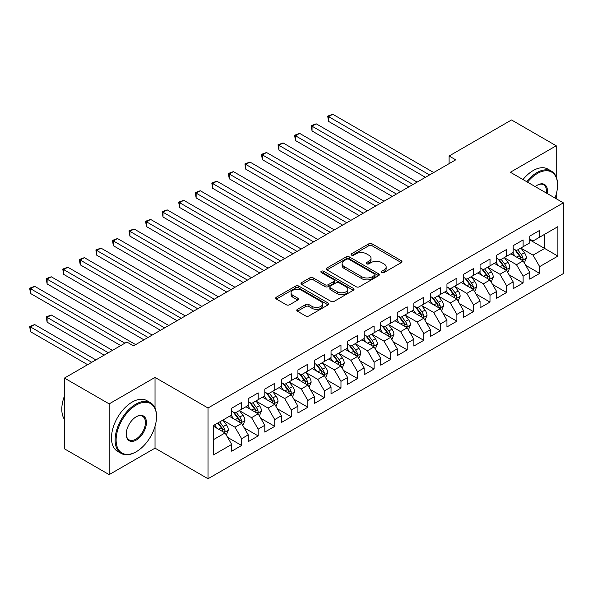 <?xml version="1.0" encoding="UTF-8"?>
<svg xmlns="http://www.w3.org/2000/svg" width="593" height="593" viewBox="0 0 593 593"><rect width="100%" height="100%" fill="white"/><g stroke="black" fill="none" stroke-linecap="round" stroke-linejoin="round"><path stroke-width="0.89" d="M381.751 272.565A1.609 0.927 0 0 0 384.027 272.565L401.298 262.595A2.298 1.327 0 0 0 401.972 261.654A2.298 1.327 0 0 0 401.298 260.72L372.041 243.827A2.298 1.327 0 0 0 368.794 243.827L351.523 253.797A1.609 0.927 0 0 0 351.056 254.456A1.609 0.927 0 0 0 351.523 255.116A1.609 0.927 0 0 0 353.799 255.116L356.037 253.819A7.353 4.247 0 0 1 366.437 253.819L368.876 255.227A7.353 4.247 0 0 1 371.025 258.229A7.353 4.247 0 0 1 368.876 261.239L366.637 262.529A1.609 0.927 0 0 0 366.17 263.181A1.609 0.927 0 0 0 366.637 263.841A1.609 0.927 0 0 0 368.913 263.841L371.151 262.551A7.353 4.247 0 0 1 381.551 262.551L383.99 263.959A7.353 4.247 0 0 1 386.147 266.961A7.353 4.247 0 0 1 383.99 269.963L381.751 271.253A1.609 0.927 0 0 0 381.284 271.905A1.609 0.927 0 0 0 381.751 272.565L381.751 271.253M297.441 309.324A2.298 1.327 0 0 0 296.767 310.265A2.298 1.327 0 0 0 297.441 311.199L305.647 315.943A2.298 1.327 0 0 0 308.901 315.943L328.077 304.869A2.298 1.327 0 0 0 328.752 303.927A2.298 1.327 0 0 0 328.077 302.993L298.828 286.1A2.298 1.327 0 0 0 295.573 286.1L276.397 297.175A2.298 1.327 0 0 0 275.723 298.116A2.298 1.327 0 0 0 276.397 299.05L286.308 304.772A2.298 1.327 0 0 0 289.562 304.772L297.768 300.036A2.298 1.327 0 0 0 298.442 299.094A2.298 1.327 0 0 0 297.768 298.16L292.853 295.321A6.145 3.551 0 0 1 291.052 292.809A6.145 3.551 0 0 1 294.847 289.532A6.145 3.551 0 0 1 301.548 290.303L320.806 301.422A6.145 3.551 0 0 1 322.607 303.927A6.145 3.551 0 0 1 318.812 307.211A6.145 3.551 0 0 1 312.111 306.44L308.901 304.587A2.298 1.327 0 0 0 305.647 304.587L297.441 309.324L297.441 311.199M155.025 408.08L155.025 377.407L109.164 403.885L64.452 378.075L126.88 342.035L133.499 345.86L455.72 159.828L449.101 156.003L449.101 163.653M155.025 377.407L208.017 407.999L563.35 202.85L563.35 273.588L208.017 478.744L208.017 407.999M556.227 176.944L556.227 145.774L510.365 172.259L563.35 202.85M556.227 145.774L511.522 119.964L449.101 156.003M356.2 286.76A2.298 1.327 0 0 0 359.447 286.76L378.623 275.686A2.298 1.327 0 0 0 379.298 274.744A2.298 1.327 0 0 0 378.623 273.81L349.373 256.917A2.298 1.327 0 0 0 346.119 256.917L326.943 267.992A2.298 1.327 0 0 0 326.269 268.933A2.298 1.327 0 0 0 326.943 269.867L356.2 286.76M321.977 272.913A1.609 0.927 0 0 1 323.608 273.143L323.608 271.231L353.354 288.398A2.298 1.327 0 0 1 354.028 289.34A2.298 1.327 0 0 1 353.354 290.274L334.178 301.348A2.298 1.327 0 0 1 330.924 301.348L301.667 284.462L301.667 282.579A2.298 1.327 0 0 0 300.992 283.521A2.298 1.327 0 0 0 301.667 284.462M301.667 282.579L309.88 277.843A2.298 1.327 0 0 1 313.126 277.843L324.994 284.692A2.298 1.327 0 0 0 328.24 284.692L333.689 281.549A2.298 1.327 0 0 0 334.363 280.615A2.298 1.327 0 0 0 333.689 279.674L321.332 272.543A1.609 0.927 0 0 1 320.865 271.883A1.609 0.927 0 0 1 321.858 271.031A1.609 0.927 0 0 1 323.608 271.231M529.734 239.846L544.641 248.445L544.641 234.302L557.887 226.652L539.674 237.17L539.674 230.38L529.734 236.118L529.734 242.9L523.115 246.725L523.115 239.943L513.182 245.672L513.182 252.462L506.555 256.287L506.555 249.497L496.623 255.235L496.623 262.024L489.996 265.849L489.996 259.059L480.063 264.797L480.063 271.579L473.436 275.404L473.436 268.622L463.504 274.351L463.504 281.141L456.884 284.966L456.884 278.176L446.944 283.914L446.944 290.703L440.325 294.528L440.325 287.738L430.392 293.476L430.392 300.258L423.765 304.083L423.765 297.301L413.832 303.03L413.832 309.82L407.206 313.645L407.206 306.855L397.273 312.593L397.273 319.382L390.646 323.207L390.646 316.417L380.713 322.155L380.713 328.937L374.094 332.762L374.094 325.98L364.154 331.709L364.154 338.499L357.535 342.324L357.535 335.534L347.602 341.271L347.602 348.061L340.975 351.886L340.975 345.096L331.042 350.834L331.042 357.616L324.415 361.441L324.415 354.658L314.483 360.388L314.483 367.178L307.856 371.003L307.856 364.213L297.923 369.95L297.923 376.74L291.304 380.565L291.304 373.775L281.364 379.513L281.364 386.302L274.744 390.12L274.744 383.337L264.804 389.075L264.804 395.857L258.185 399.682L258.185 392.892L248.252 398.629L248.252 405.419L241.625 409.244L241.625 402.454L231.693 408.192L231.693 414.981L213.48 425.492L213.48 454.935L231.693 444.424L225.066 432.949L213.48 426.256M557.887 226.652L557.887 256.094L539.674 266.613L533.048 255.138L521.047 248.208M525.68 265.323L539.674 273.403L539.674 266.613M539.674 273.403L529.734 279.133L529.734 272.35L523.115 276.175L516.488 264.7L504.487 257.77M509.12 274.878L523.115 282.957L523.115 276.175M523.115 282.957L513.182 288.695L513.182 281.905L506.555 285.73L499.936 274.262L487.928 267.332M492.568 284.44L506.555 292.519L506.555 285.73M506.555 292.519L496.623 298.257L496.623 291.467L489.996 295.292L483.377 283.817L471.368 276.887M476.009 294.002L489.996 302.082L489.996 295.292M489.996 302.082L480.063 307.811L480.063 301.029L473.436 304.854L466.817 293.379L454.809 286.449M459.449 303.557L473.436 311.636L473.436 304.854M473.436 311.636L463.504 317.374L463.504 310.584L456.884 314.409L450.257 302.941L438.257 296.011M442.889 313.119L456.884 321.198L456.884 314.409M456.884 321.198L446.944 326.936L446.944 320.146L440.325 323.971L433.698 312.496L421.697 305.565M426.33 322.681L440.325 330.761L440.325 323.971M440.325 330.761L430.392 336.49L430.392 329.708L423.765 333.533L417.146 322.058L405.138 315.128M409.77 332.236L423.765 340.315L423.765 333.533M423.765 340.315L413.832 346.053L413.832 339.263L407.206 343.088L400.586 331.62L388.578 324.69M393.218 341.798L407.206 349.877L407.206 343.088M407.206 349.877L397.273 355.615L397.273 348.825L390.646 352.65L384.027 341.175L372.019 334.244M376.659 351.36L390.646 359.44L390.646 352.65M390.646 359.44L380.713 365.169L380.713 358.387L374.094 362.212L367.467 350.737L355.466 343.807M360.099 360.922L374.094 368.994L374.094 362.212M374.094 368.994L364.154 374.732L364.154 367.942L357.535 371.767L350.908 360.299L338.907 353.369M343.54 370.477L357.535 378.556L357.535 371.767M357.535 378.556L347.602 384.294L347.602 377.504L340.975 381.329L334.348 369.854L322.347 362.923M326.98 380.039L340.975 388.118L340.975 381.329M340.975 388.118L331.042 393.848L331.042 387.066L324.415 390.891L317.796 379.416L305.788 372.486M310.428 389.601L324.415 397.673L324.415 390.891M324.415 397.673L314.483 403.41L314.483 396.621L307.856 400.445L301.237 388.978L289.228 382.048M293.869 399.156L307.856 407.235L307.856 400.445M307.856 407.235L297.923 412.973L297.923 406.183L291.304 410.008L284.677 398.533L272.676 391.602M277.309 408.718L291.304 416.797L291.304 410.008M291.304 416.797L281.364 422.527L281.364 415.745L274.744 419.57L268.118 408.095L256.117 401.165M260.75 418.28L274.744 426.352L274.744 419.57M274.744 426.352L264.804 432.089L264.804 425.3L258.185 429.124L251.558 417.657L239.557 410.727M244.19 427.835L258.185 435.914L258.185 429.124M258.185 435.914L248.252 441.652L248.252 434.862L241.625 438.687L235.006 427.212L222.998 420.281M227.638 437.397L241.625 445.476L241.625 438.687M241.625 445.476L231.693 451.206L231.693 444.424M231.693 411.157L235.006 413.069L241.625 409.244M213.48 439.643L225.066 432.949M248.252 401.594L251.558 403.507L258.185 399.682M235.006 427.212L241.625 423.395L229.372 416.316M248.252 434.862L241.625 423.395M264.804 392.032L268.118 393.945L274.744 390.12M251.558 417.657L258.185 413.832L245.932 406.754M264.804 425.3L258.185 413.832M281.364 382.478L284.677 384.39L291.304 380.565M268.118 408.095L274.744 404.27L262.491 397.199M281.364 415.745L274.744 404.27M297.923 372.915L301.237 374.828L307.856 371.003M284.677 398.533L291.304 394.708L279.051 387.637M297.923 406.183L291.304 394.708M314.483 363.353L317.796 365.266L324.415 361.441M301.237 388.978L307.856 385.154L295.603 378.075M314.483 396.621L307.856 385.154M331.042 353.799L334.348 355.711L340.975 351.886M317.796 379.416L324.415 375.591L312.163 368.52M331.042 387.066L324.415 375.591M347.602 344.236L350.908 346.149L357.535 342.324M334.348 369.854L340.975 366.029L328.722 358.958M347.602 377.504L340.975 366.029M364.154 334.674L367.467 336.587L374.094 332.762M350.908 360.299L357.535 356.475L345.282 349.396M364.154 367.942L357.535 356.475M380.713 325.12L384.027 327.032L390.646 323.207M367.467 350.737L374.094 346.912L361.841 339.841M380.713 358.387L374.094 346.912M397.273 315.558L400.586 317.47L407.206 313.645M384.027 341.175L390.646 337.35L378.393 330.279M397.273 348.825L390.646 337.35M413.832 305.995L417.146 307.908L423.765 304.083M400.586 331.62L407.206 327.796L394.953 320.717M413.832 339.263L407.206 327.796M430.392 296.441L433.698 298.353L440.325 294.528M417.146 322.058L423.765 318.233L411.512 311.162M430.392 329.708L423.765 318.233M446.944 286.879L450.257 288.791L456.884 284.966M433.698 312.496L440.325 308.671L428.072 301.6M446.944 320.146L440.325 308.671M463.504 277.316L466.817 279.229L473.436 275.404M450.257 302.941L456.884 299.117L444.631 292.038M463.504 310.584L456.884 299.117M480.063 267.762L483.377 269.667L489.996 265.849M466.817 293.379L473.436 289.554L461.184 282.483M480.063 301.029L473.436 289.554M496.623 258.2L499.936 260.112L506.555 256.287M483.377 283.817L489.996 279.992L477.743 272.921M496.623 291.467L489.996 279.992M513.182 248.637L516.488 250.55L523.115 246.725M499.936 274.262L506.555 270.438L494.303 263.359M513.182 281.905L506.555 270.438M529.734 239.083L533.048 240.988L539.674 237.17M516.488 264.7L523.115 260.876L510.862 253.804M529.734 272.35L523.115 260.876M64.452 378.075L64.452 448.819L109.164 474.63L155.025 448.152L208.017 478.744M109.164 403.885L109.164 474.63M556.227 198.737L556.227 194.237M533.048 255.138L544.641 248.445L557.887 256.094M155.025 448.152L155.025 426.352M382.396 272.795L383.99 271.876A7.353 4.247 0 0 0 386.147 268.874L386.147 266.961M371.025 258.229L371.025 260.142A7.353 4.247 0 0 1 368.876 263.144L367.282 264.063M401.268 262.61L372.041 245.739A2.298 1.327 0 0 0 368.794 245.739L352.168 255.338M378.593 275.701L349.373 258.83A2.298 1.327 0 0 0 346.119 258.83L326.973 269.889M374.561 275.404A1.609 0.927 0 0 0 375.035 274.744A1.609 0.927 0 0 0 374.561 274.092L348.884 259.267A1.609 0.927 0 0 0 346.608 259.267L344.251 260.623A7.353 4.247 0 0 0 342.094 263.626A7.353 4.247 0 0 0 344.251 266.628L361.804 276.768A7.353 4.247 0 0 0 372.204 276.768L374.561 275.404L374.561 277.316A1.609 0.927 0 0 0 375.035 276.657L375.035 274.744M342.094 263.626L342.094 265.538A7.353 4.247 0 0 0 344.251 268.54L344.251 266.628M374.561 277.316L372.204 278.68A7.353 4.247 0 0 1 361.804 278.68L344.251 268.54M301.696 284.477L309.88 279.755L309.88 277.843M334.363 280.615L334.363 282.527A2.298 1.327 0 0 1 333.689 283.461L328.24 286.604A2.298 1.327 0 0 1 324.994 286.604L313.126 279.755A2.298 1.327 0 0 0 309.88 279.755M323.608 273.143L353.324 290.296M337.306 291.8A6.145 3.551 0 0 0 344.007 292.571A6.145 3.551 0 0 0 347.802 289.295A6.145 3.551 0 0 0 346.001 286.782L339.211 282.861A2.298 1.327 0 0 0 335.964 282.861L330.516 286.004A2.298 1.327 0 0 0 329.841 286.945A2.298 1.327 0 0 0 330.516 287.887L337.306 291.8L337.306 293.713A6.145 3.551 0 0 0 344.007 294.484A6.145 3.551 0 0 0 347.802 291.207L347.802 289.295M329.841 286.945L329.841 288.858A2.298 1.327 0 0 0 330.516 289.799L330.516 287.887M337.306 293.713L330.516 289.799M322.607 303.927L322.607 305.84A6.145 3.551 0 0 1 318.812 309.123A6.145 3.551 0 0 1 312.111 308.353L308.901 306.499A2.298 1.327 0 0 0 305.647 306.499L297.471 311.221M291.052 292.809L291.052 294.721A6.145 3.551 0 0 0 292.853 297.234L292.853 295.321M297.738 300.051L292.853 297.234M328.048 304.884L298.828 288.013A2.298 1.327 0 0 0 295.573 288.013L276.427 299.065L276.397 297.175M524.338 262.995L526.391 257.985A6.204 3.58 -120 0 0 524.412 252.707L520.891 248.007M515.287 256.361L512.611 252.788M511.366 254.093L511.062 253.685M328.604 159.665L392.307 196.446L295.492 140.548L295.492 135.767L299.628 133.381L400.586 191.665M521.944 260.201L522.907 259.334L523.041 258.251A6.204 3.58 -120 0 0 521.262 254.523L517.748 249.823M515.74 250.12L520.083 255.917A3.158 1.823 60 0 1 520.661 256.88L523.041 258.251M514.65 249.49L519.275 255.665A6.204 3.58 60 0 1 521.054 259.4L521.18 259.756M429.562 174.935L328.604 116.651L332.747 114.256L433.698 172.541M425.418 177.322L328.604 121.424L328.604 116.651L327.692 116.124L332.747 114.256M328.604 121.424L327.692 116.124M507.778 272.558L509.832 267.547A6.204 3.58 -120 0 0 507.853 262.262L504.339 257.57M498.728 265.916L496.059 262.351M494.807 263.655L494.503 263.248M312.051 169.227L375.747 206.001L278.932 150.111L278.932 145.329L283.069 142.935L384.027 201.22M505.384 269.763L506.348 268.896L506.481 267.814A6.204 3.58 -120 0 0 504.71 264.078L501.189 259.386M499.18 259.675L503.524 265.479A3.158 1.823 60 0 1 504.102 266.435L506.481 267.814M498.09 259.045L502.723 265.227A6.204 3.58 60 0 1 504.495 268.963L504.621 269.318M491.226 282.12L493.272 277.109A6.204 3.58 -120 0 0 491.293 271.824L487.78 267.132M482.176 275.478L479.5 271.905M478.247 273.21L477.943 272.802M295.492 178.789L359.188 215.563L262.373 159.665L262.373 154.884L266.516 152.497L367.467 210.782M488.825 279.318L489.788 278.458L489.922 277.376A6.204 3.58 -120 0 0 488.15 273.64L484.629 268.948M482.62 269.237L486.972 275.033A3.158 1.823 60 0 1 487.542 275.997L489.922 277.376M481.531 268.607L486.164 274.789A6.204 3.58 60 0 1 487.935 278.517L488.061 278.88M413.002 184.49L312.051 126.205L316.188 123.818L417.138 182.103M408.866 186.884L312.051 130.986L312.051 126.205L311.14 125.679L316.188 123.818M312.051 130.986L311.14 125.679M396.443 194.052L294.58 135.241L299.628 133.381M295.492 140.548L294.58 135.241M554.989 198.018A28.568 16.493 120 0 0 557.553 185.164A28.568 16.493 120 0 0 537.354 173.497A28.568 16.493 120 0 0 527.503 182.147M526.643 181.651A29.272 16.901 -60 0 1 536.858 172.637A29.272 16.901 -60 0 1 551.49 171.192A29.272 16.901 -60 0 1 557.553 184.586L557.553 185.164M535.257 186.625A14.284 8.25 -60 0 1 537.354 185.164L537.354 185.164A14.284 8.25 -60 0 1 547.235 193.54M546.316 193.014A13.58 7.842 120 0 0 543.648 184.779A13.58 7.842 120 0 0 537.102 185.312M522.996 179.553A29.272 16.901 -60 0 1 533.211 170.539A29.272 16.901 -60 0 1 547.85 169.087L551.49 171.192M136.316 405.034A28.568 16.493 120 0 0 116.117 440.028A28.568 16.493 120 0 0 136.316 451.688L135.819 451.977A29.272 16.901 -60 0 1 121.187 453.423A29.272 16.901 -60 0 1 116.695 429.969A29.272 16.901 -60 0 1 135.819 404.174A29.272 16.901 -60 0 1 150.459 402.729A29.272 16.901 -60 0 1 156.515 416.123L156.515 416.701A28.568 16.493 120 0 0 136.316 405.034M136.316 416.701L136.316 416.701A14.284 8.25 -60 0 1 146.419 422.527A14.284 8.25 -60 0 1 136.316 440.028A14.284 8.25 -60 0 1 126.22 434.195A14.284 8.25 -60 0 1 136.316 416.701L136.316 416.701M126.22 433.898A13.58 7.842 120 0 0 129.029 439.836A13.58 7.842 120 0 0 135.819 439.161A13.58 7.842 120 0 0 144.692 427.197A13.58 7.842 120 0 0 142.609 416.316A13.58 7.842 120 0 0 136.064 416.849M64.452 419.414A29.272 16.901 -60 0 1 64.452 396.013M121.187 453.423L117.54 451.325A29.272 16.901 -60 0 1 113.055 427.864A29.272 16.901 -60 0 1 132.18 402.069A29.272 16.901 -60 0 1 146.812 400.623L150.459 402.729M135.819 451.977L136.316 451.688A28.568 16.493 120 0 0 156.515 416.701M474.667 291.674L476.72 286.671A6.204 3.58 -120 0 0 474.734 281.386L471.22 276.686M465.616 285.04L462.94 281.467M461.688 282.772L461.384 282.364M278.932 188.344L342.628 225.125L245.813 169.227L245.813 164.446L249.957 162.059L350.908 220.344M472.273 288.88L473.229 288.013L473.37 286.93A6.204 3.58 -120 0 0 471.591 283.202L468.077 278.502M466.068 278.799L470.412 284.596A3.158 1.823 60 0 1 470.983 285.559L473.37 286.93M464.971 278.169L469.604 284.344A6.204 3.58 60 0 1 471.383 288.079L471.509 288.435M458.107 301.237L460.161 296.226A6.204 3.58 -120 0 0 458.181 290.941L454.661 286.249M449.057 294.595L446.381 291.03M445.135 292.334L444.832 291.926M262.373 197.906L326.068 234.68L229.261 178.789L229.261 174.008L233.397 171.614L334.348 229.899M455.713 298.442L456.677 297.575L456.81 296.493A6.204 3.58 -120 0 0 455.031 292.757L451.518 288.065M449.509 288.354L453.853 294.158A3.158 1.823 60 0 1 454.423 295.114L456.81 296.493M448.419 287.724L453.045 293.906A6.204 3.58 60 0 1 454.824 297.642L454.95 297.997M379.883 203.614L278.021 144.803L283.069 142.935M278.932 150.111L278.021 144.803M363.331 213.169L261.461 154.358L266.516 152.497M262.373 159.665L261.461 154.358M441.548 310.799L443.601 305.788A6.204 3.58 -120 0 0 441.622 300.503L438.101 295.811M432.497 304.157L429.821 300.584M428.576 301.889L428.272 301.481M245.813 207.468L309.516 244.242L212.702 188.344L212.702 183.563L216.838 181.176L317.796 239.461M439.154 307.997L440.117 307.137L440.251 306.055A6.204 3.58 -120 0 0 438.472 302.319L434.958 297.627M432.949 297.916L437.293 303.712A3.158 1.823 60 0 1 437.871 304.676L440.251 306.055M431.86 297.286L436.485 303.468A6.204 3.58 60 0 1 438.264 307.196L438.39 307.559M346.772 222.731L244.902 163.92L249.957 162.059M245.813 169.227L244.902 163.92M424.988 320.353L427.042 315.35A6.204 3.58 -120 0 0 425.062 310.065L421.549 305.365M415.938 313.719L413.269 310.146M412.016 311.451L411.712 311.043M229.261 217.023L292.957 253.804L196.142 197.906L196.142 193.125L200.278 190.738L301.237 249.023M422.594 317.559L423.558 316.692L423.691 315.609A6.204 3.58 -120 0 0 421.92 311.881L418.399 307.181M416.39 307.478L420.733 313.274A3.158 1.823 60 0 1 421.312 314.238L423.691 315.609M415.3 306.848L419.933 313.022A6.204 3.58 60 0 1 421.705 316.758L421.831 317.114M330.212 232.293L228.349 173.482L233.397 171.614M229.261 178.789L228.349 173.482M408.436 329.916L410.482 324.905A6.204 3.58 -120 0 0 408.503 319.62L404.989 314.927M399.385 323.274L396.71 319.709M395.457 321.013L395.153 320.605M212.702 226.585L276.397 263.359L179.583 207.468L179.583 202.687L183.726 200.293L284.677 258.578M406.035 327.121L406.998 326.254L407.132 325.172A6.204 3.58 -120 0 0 405.36 321.436L401.839 316.744M399.83 317.033L404.181 322.837A3.158 1.823 60 0 1 404.752 323.793L407.132 325.172M398.741 316.403L403.373 322.585A6.204 3.58 60 0 1 405.145 326.32L405.271 326.676M313.653 241.855L211.79 183.037L216.838 181.176M212.702 188.344L211.79 183.037M391.877 339.478L393.93 334.467A6.204 3.58 -120 0 0 391.943 329.182L388.43 324.49M382.826 332.836L380.15 329.263M378.897 330.568L378.593 330.16M196.142 236.147L259.838 272.921L163.023 217.023L163.023 212.242L167.167 209.855L268.118 268.14M389.482 336.676L390.439 335.816L390.579 334.734A6.204 3.58 -120 0 0 388.8 330.998L385.287 326.306M383.278 326.595L387.622 332.391A3.158 1.823 60 0 1 388.193 333.355L390.579 334.734M382.181 325.965L386.814 332.147A6.204 3.58 60 0 1 388.593 335.875L388.719 336.238M297.093 251.41L195.23 192.599L200.278 190.738M196.142 197.906L195.23 192.599M375.317 349.032L377.37 344.029A6.204 3.58 -120 0 0 375.391 338.744L371.87 334.044M366.266 342.398L363.591 338.825M362.345 340.13L362.034 339.722M179.583 245.702L243.278 282.483L146.464 226.585L146.464 221.804L150.607 219.417L251.558 277.702M372.923 346.238L373.886 345.371L374.02 344.288A6.204 3.58 -120 0 0 372.241 340.56L368.727 335.86M366.719 336.157L371.062 341.953A3.158 1.823 60 0 1 371.633 342.917L374.02 344.288M365.629 335.527L370.254 341.709A6.204 3.58 60 0 1 372.033 345.437L372.159 345.793M280.541 260.972L178.671 202.161L183.726 200.293M179.583 207.468L178.671 202.161M358.758 358.595L360.811 353.584A6.204 3.58 -120 0 0 358.832 348.299L355.311 343.606M349.707 351.953L347.031 348.387M345.786 349.692L345.482 349.284M163.023 255.264L226.726 292.038L129.911 236.147L129.911 231.366L134.048 228.972L235.006 287.257M356.363 355.8L357.327 354.933L357.46 353.851A6.204 3.58 -120 0 0 355.681 350.115L352.168 345.422M350.159 345.712L354.503 351.516A3.158 1.823 60 0 1 355.081 352.472L357.46 353.851M349.069 345.082L353.695 351.264A6.204 3.58 60 0 1 355.474 354.999L355.6 355.355M263.981 270.534L162.111 211.716L167.167 209.855M163.023 217.023L162.111 211.716M342.198 368.157L344.251 363.146A6.204 3.58 -120 0 0 342.272 357.861L338.759 353.169M333.147 361.515L330.479 357.942M329.226 359.247L328.922 358.847M146.464 264.826L210.167 301.6L113.352 245.702L113.352 240.921L117.488 238.534L218.446 296.819M339.804 365.355L340.767 364.495L340.901 363.413A6.204 3.58 -120 0 0 339.129 359.677L335.608 354.985M333.6 355.274L337.943 361.078A3.158 1.823 60 0 1 338.521 362.034L340.901 363.413M332.51 354.644L337.143 360.826A6.204 3.58 60 0 1 338.914 364.554L339.04 364.917M247.422 280.089L145.559 221.278L150.607 219.417M146.464 226.585L145.559 221.278M325.646 377.711L327.692 372.708A6.204 3.58 -120 0 0 325.713 367.423L322.199 362.723M316.595 371.077L313.919 367.504M312.667 368.809L312.363 368.401M129.911 274.381L193.607 311.162L96.792 255.264L96.792 250.483L100.936 248.096L201.887 306.381M323.244 374.917L324.208 374.05L324.341 372.967A6.204 3.58 -120 0 0 322.57 369.239L319.049 364.539M317.04 364.836L321.391 370.632A3.158 1.823 60 0 1 321.962 371.596L324.341 372.967M315.95 364.206L320.583 370.388A6.204 3.58 60 0 1 322.355 374.116L322.481 374.479M230.862 289.651L129 230.84L134.048 228.972M129.911 236.147L129 230.84M309.086 387.273L311.14 382.263A6.204 3.58 -120 0 0 309.153 376.978L305.64 372.285M300.036 380.632L297.36 377.066M296.107 378.371L295.803 377.963M113.352 283.943L177.048 320.717L80.233 264.826L80.233 260.045L84.376 257.651L185.327 315.936M306.692 384.479L307.648 383.612L307.789 382.529A6.204 3.58 -120 0 0 306.01 378.794L302.489 374.101M300.488 374.391L304.832 380.195A3.158 1.823 60 0 1 305.402 381.151L307.789 382.529M299.391 373.76L304.024 379.943A6.204 3.58 60 0 1 305.803 383.678L305.929 384.034M214.303 299.213L112.44 240.395L117.488 238.534M113.352 245.702L112.44 240.395M292.527 396.836L294.58 391.825A6.204 3.58 -120 0 0 292.601 386.54L289.08 381.848M283.476 390.194L280.8 386.621M279.555 387.926L279.244 387.525M96.792 293.505L160.488 330.279L63.673 274.381L63.673 269.6L67.817 267.213L168.768 325.498M290.133 394.034L291.096 393.174L291.23 392.092A6.204 3.58 -120 0 0 289.451 388.356L285.937 383.664M283.928 383.953L288.272 389.757A3.158 1.823 60 0 1 288.843 390.713L291.23 392.092M282.839 383.323L287.464 389.505A6.204 3.58 60 0 1 289.243 393.233L289.369 393.596M197.751 308.768L95.881 249.957L100.936 248.096M96.792 255.264L95.881 249.957M275.967 406.39L278.021 401.387A6.204 3.58 -120 0 0 276.041 396.102L272.521 391.402M266.917 399.756L264.241 396.183M262.995 397.488L262.692 397.08M80.233 303.06L143.936 339.841L47.121 283.943L47.121 279.162L51.257 276.775L152.216 335.06M273.573 403.596L274.537 402.729L274.67 401.646A6.204 3.58 -120 0 0 272.891 397.918L269.378 393.218M267.369 393.515L271.713 399.311A3.158 1.823 60 0 1 272.291 400.275L274.67 401.646M266.279 392.885L270.905 399.067A6.204 3.58 60 0 1 272.684 402.795L272.81 403.158M181.191 318.33L79.321 259.519L84.376 257.651M80.233 264.826L79.321 259.519M259.408 415.952L261.461 410.942A6.204 3.58 -120 0 0 259.482 405.656L255.961 400.964M250.357 409.311L247.689 405.745M246.436 407.05L246.132 406.642M63.673 312.622L120.75 345.578L30.562 293.505L30.562 288.724L34.698 286.33L135.656 344.622M257.014 413.158L257.977 412.291L258.111 411.208A6.204 3.58 -120 0 0 256.339 407.473L252.818 402.78M250.809 403.077L255.153 408.873A3.158 1.823 60 0 1 255.731 409.83L258.111 411.208M249.72 402.439L254.353 408.621A6.204 3.58 60 0 1 256.124 412.357L256.25 412.713M164.632 327.892L62.769 269.081L67.817 267.213M63.673 274.381L62.769 269.081M242.848 425.515L244.902 420.504A6.204 3.58 -120 0 0 242.922 415.219L239.409 410.526M233.798 418.873L231.129 415.3M229.876 416.605L229.573 416.204M112.47 350.352L51.257 315.009L47.121 317.403L47.121 322.184L104.19 355.133M240.454 422.713L241.418 421.853L241.551 420.771A6.204 3.58 -120 0 0 239.78 417.035L236.259 412.343M234.25 412.632L238.601 418.436A3.158 1.823 60 0 1 239.172 419.392L241.551 420.771M233.16 412.002L237.793 418.184A6.204 3.58 60 0 1 239.565 421.912L239.691 422.275M47.121 322.184L46.21 316.877L108.334 352.746M46.21 316.877L51.257 315.009M148.072 337.447L46.21 278.636L51.257 276.775M47.121 283.943L46.21 278.636M226.296 435.077L228.349 430.066A6.204 3.58 -120 0 0 226.363 424.781L222.849 420.081M217.246 428.435L214.57 424.862M95.918 359.914L34.698 324.571L30.562 326.965L30.562 331.739L87.638 364.695M223.902 432.275L224.858 431.407L224.999 430.325A6.204 3.58 -120 0 0 223.22 426.597L219.699 421.897M218.15 422.794L222.041 427.99A3.158 1.823 60 0 1 222.612 428.954L224.999 430.325M217.713 423.046L221.233 427.746A6.204 3.58 60 0 1 223.012 431.474L223.131 431.837M30.562 331.739L29.65 326.439L91.774 362.301M29.65 326.439L34.698 324.571M124.893 343.184L29.65 288.198L34.698 286.33M30.562 293.505L29.65 288.198M383.99 271.876L383.99 269.963M366.637 263.841L366.637 262.529M368.876 263.144L368.876 261.239M351.523 255.116L351.523 253.797M368.794 245.739L368.794 243.827M372.041 245.739L372.041 243.827M401.298 262.595L401.298 260.72M326.943 269.867L326.943 267.992M346.119 258.83L346.119 256.917M349.373 258.83L349.373 256.917M378.623 275.686L378.623 273.81M361.804 278.68L361.804 276.768M372.204 278.68L372.204 276.768M313.126 279.755L313.126 277.843M324.994 286.604L324.994 284.692M328.24 286.604L328.24 284.692M333.689 283.461L333.689 281.549M353.354 290.274L353.354 288.398M305.647 306.499L305.647 304.587M308.901 306.499L308.901 304.587M312.111 308.353L312.111 306.44M297.768 300.036L297.768 298.16M295.573 288.013L295.573 286.1M298.828 288.013L298.828 286.1M328.077 304.869L328.077 302.993M522.337 260.423L526.354 258.111M521.262 254.523L524.412 252.707M516.688 257.162L519.275 255.665M505.777 269.985L509.795 267.665M504.71 264.078L507.853 262.262M500.129 266.724L502.723 265.227M489.218 279.548L493.235 277.227M488.15 273.64L491.293 271.824M483.569 276.286L486.164 274.789M472.658 289.102L476.676 286.79M471.591 283.202L474.734 281.386M467.01 285.841L469.604 284.344M456.106 298.664L460.116 296.344M455.031 292.757L458.181 290.941M450.45 295.403L453.045 293.906M439.546 308.227L443.564 305.906M438.472 302.319L441.622 300.503M433.898 304.965L436.485 303.468M422.987 317.781L427.004 315.469M421.92 311.881L425.062 310.065M417.339 314.52L419.933 313.022M406.427 327.343L410.445 325.023M405.36 321.436L408.503 319.62M400.779 324.082L403.373 322.585M389.868 336.906L393.885 334.585M388.8 330.998L391.943 329.182M384.22 333.644L386.814 332.147M373.316 346.46L377.326 344.148M372.241 340.56L375.391 338.744M367.66 343.199L370.254 341.709M356.756 356.022L360.774 353.702M355.681 350.115L358.832 348.299M351.108 352.761L353.695 351.264M340.197 365.584L344.214 363.264M339.129 359.677L342.272 357.861M334.548 362.323L337.143 360.826M323.637 375.147L327.655 372.827M322.57 369.239L325.713 367.423M317.989 371.878L320.583 370.388M307.078 384.701L311.095 382.381M306.01 378.794L309.153 376.978M301.429 381.44L304.024 379.943M290.526 394.263L294.536 391.943M289.451 388.356L292.601 386.54M284.87 391.002L287.464 389.505M273.966 403.826L277.976 401.505M272.891 397.918L276.041 396.102M268.318 400.557L270.905 399.067M257.406 413.38L261.424 411.06M256.339 407.473L259.482 405.656M251.758 410.119L254.353 408.621M240.847 422.942L244.865 420.622M239.78 417.035L242.922 415.219M235.199 419.681L237.793 418.184M224.287 432.505L228.305 430.184M223.22 426.597L226.363 424.781M218.639 429.243L221.233 427.746"/></g></svg>
